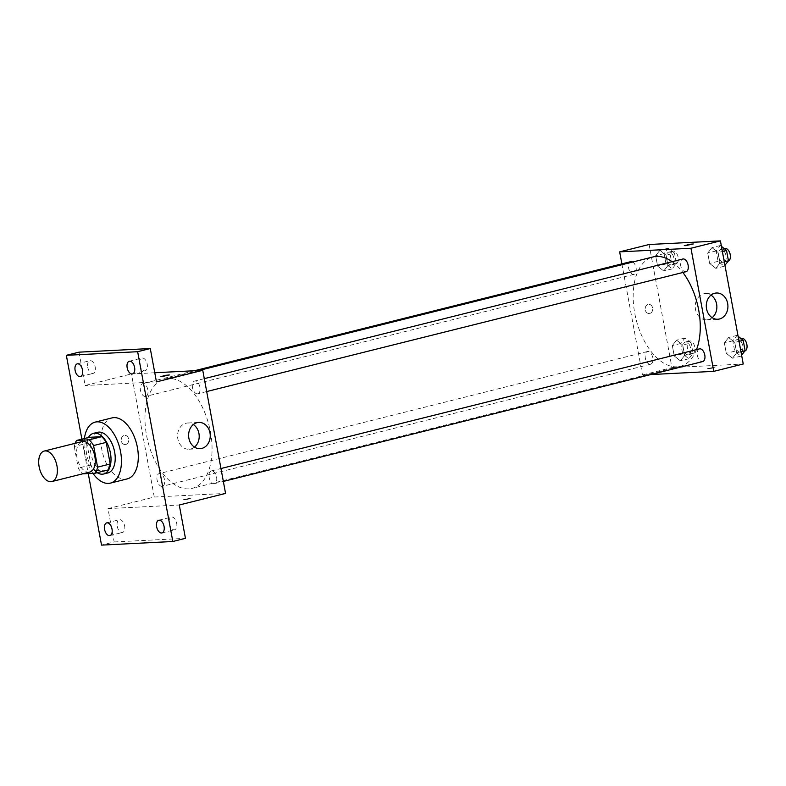 <?xml version="1.0" encoding="UTF-8"?>
<svg xmlns="http://www.w3.org/2000/svg" width="786" height="786" viewBox="0 0 786 786"><rect width="100%" height="100%" fill="white"/><g stroke="black" fill="none" stroke-linecap="round" stroke-linejoin="round"><path stroke-width="0.59" stroke-dasharray="3.93 2.95" d="M89.732 472.072A15.72 8.813 76 0 1 88.769 472.219A15.72 8.813 76 0 1 77.175 458.13A15.72 8.813 76 0 1 82.108 441.585M74.267 446.527L78.266 468.112A20.289 11.368 76 0 0 82.756 473.82L95.381 470.657A20.289 11.368 76 0 1 90.891 464.958L86.892 443.363L74.267 446.527A20.289 11.368 76 0 1 75.132 443.324M90.891 464.958L78.266 468.112M95.381 470.657L107.888 470.028M86.892 443.363A20.289 11.368 76 0 1 89.201 437.321M88.435 437.507A20.957 11.741 -104 0 0 86.666 454.279A20.957 11.741 -104 0 0 97.228 472.691M107.839 472.946A20.957 11.741 76 0 1 106.562 473.143A20.957 11.741 76 0 1 90.871 453.227A20.957 11.741 76 0 1 97.67 432.29M92.905 473.3A31.43 17.616 76 0 1 84.397 438.519M127.214 478.9A31.43 17.616 76 0 1 125.298 479.185A31.43 17.616 76 0 1 102.101 451.007A31.43 17.616 76 0 1 111.966 417.916M81.891 439.148L88.258 473.536M154.763 372.751L131.449 373.93L154.272 497.047L107.977 508.621L114.157 541.957L101.532 545.12M78.973 352.167L85.153 385.504L131.449 373.93M125.809 444.444A4.588 3.773 87.1 0 0 128.717 439.403A4.588 3.773 87.1 0 0 124.748 435.385A4.588 3.773 87.1 0 0 121.211 440.15A4.588 3.773 87.1 0 0 125.21 444.542A4.588 3.773 87.1 0 0 125.809 444.444A4.588 3.773 87.1 0 0 128.717 439.403A4.588 3.773 87.1 0 0 124.748 435.385A4.588 3.773 87.1 0 0 121.211 440.15A4.588 3.773 87.1 0 0 125.21 444.542A4.588 3.773 87.1 0 0 125.809 444.444M117.212 526.276A6.543 3.675 -104 0 0 122.518 532.436A6.543 3.675 -104 0 0 124.64 525.893A6.543 3.675 -104 0 0 119.334 519.733A6.543 3.675 -104 0 0 117.212 526.276M169.265 523.633A6.543 3.675 -104 0 0 174.561 529.793A6.543 3.675 -104 0 0 176.693 523.25A6.543 3.675 -104 0 0 171.387 517.09A6.543 3.675 -104 0 0 169.265 523.633M107.977 508.621L179.277 504.995M114.157 541.957L185.457 538.341M139.79 364.616A6.543 3.675 -104 0 0 145.096 370.776A6.543 3.675 -104 0 0 147.218 364.232A6.543 3.675 -104 0 0 141.912 358.072A6.543 3.675 -104 0 0 139.79 364.616M87.737 367.259A6.543 3.675 -104 0 0 93.043 373.419A6.543 3.675 -104 0 0 95.165 366.875A6.543 3.675 -104 0 0 89.869 360.715A6.543 3.675 -104 0 0 87.737 367.259M156.453 381.888L85.153 385.504M188.738 488.872A56.366 31.597 76 0 1 147.159 438.333A56.366 31.597 76 0 1 164.844 378.999A56.366 31.597 76 0 1 209.164 426.012A56.366 31.597 76 0 1 192.187 488.361A56.366 31.597 76 0 1 188.738 488.872M154.272 497.047L225.572 493.421M197.394 393.835A6.543 3.675 76 0 1 192.57 387.96A6.543 3.675 76 0 1 194.623 381.072A6.543 3.675 76 0 1 199.772 386.535A6.543 3.675 76 0 1 197.797 393.776A6.543 3.675 76 0 1 197.394 393.835M162.004 486.347A6.543 3.675 76 0 1 157.171 480.472A6.543 3.675 76 0 1 159.224 473.585A6.543 3.675 76 0 1 164.372 479.047A6.543 3.675 76 0 1 162.407 486.288A6.543 3.675 76 0 1 162.004 486.347M145.351 396.478A6.543 3.675 76 0 1 140.517 390.603A6.543 3.675 76 0 1 142.571 383.715A6.543 3.675 76 0 1 147.719 389.178A6.543 3.675 76 0 1 145.744 396.419A6.543 3.675 76 0 1 145.351 396.478M211.68 470.883A6.543 3.675 -104 0 0 211.277 470.942A6.543 3.675 -104 0 0 209.302 478.183A6.543 3.675 -104 0 0 214.45 483.645A6.543 3.675 -104 0 0 216.504 476.748A6.543 3.675 -104 0 0 211.68 470.883M191.312 497.99L183.128 499.749L187.707 499.326L191.312 497.99L183.128 499.749L187.707 499.316L191.312 497.99M169.324 374.971L160.305 376.641M194.476 447.106A13.136 10.817 -92.9 0 1 190.762 448.983A13.136 10.817 -92.9 0 1 189.043 449.238A13.136 10.817 -92.9 0 1 177.577 436.662A13.136 10.817 -92.9 0 1 187.716 422.996A13.136 10.817 -92.9 0 1 193.336 424.558M696.504 349.623A56.366 31.597 76 0 1 680.391 366.296A56.366 31.597 76 0 1 676.952 366.807A56.366 31.597 76 0 1 635.363 316.267A56.366 31.597 76 0 1 653.048 256.934M672.099 261.689A56.366 31.597 76 0 1 682.896 272.487M699.481 348.876A6.543 3.675 -104 0 0 697.506 356.117A6.543 3.675 -104 0 0 702.664 361.58M632.71 262.013A6.543 3.675 76 0 1 636.208 268.733A6.543 3.675 76 0 1 633.948 274.353A6.543 3.675 76 0 1 633.555 274.412A6.543 3.675 76 0 1 628.721 268.537A6.543 3.675 76 0 1 630.775 261.65M650.209 364.282A6.543 3.675 76 0 1 645.375 358.406A6.543 3.675 76 0 1 647.428 351.519A6.543 3.675 76 0 1 652.586 356.982A6.543 3.675 76 0 1 650.612 364.223A6.543 3.675 76 0 1 650.209 364.282M686.001 271.71A6.543 3.675 76 0 1 685.598 271.769A6.543 3.675 76 0 1 680.774 265.894A6.543 3.675 76 0 1 682.828 259.007M621.883 263.87L642.476 374.981L650.749 374.558M649.118 244.505L671.942 367.612L642.476 374.981M649.786 313.437A4.588 3.773 87.1 0 0 652.694 308.397A4.588 3.773 87.1 0 0 648.725 304.369A4.588 3.773 87.1 0 0 645.188 309.144A4.588 3.773 87.1 0 0 649.187 313.526A4.588 3.773 87.1 0 0 649.786 313.437A4.588 3.773 87.1 0 0 652.694 308.397A4.588 3.773 87.1 0 0 648.725 304.369A4.588 3.773 87.1 0 0 645.188 309.144A4.588 3.773 87.1 0 0 649.187 313.526A4.588 3.773 87.1 0 0 649.786 313.437M718.109 252.542L711.959 247.629L707.714 253.072L709.64 263.438L715.8 268.36L720.035 262.907L718.109 252.542L711.959 247.629L707.714 253.072L709.64 263.438L715.8 268.36L720.035 262.907L718.109 252.542L722.383 251.481M682.72 345.054L676.559 340.142L672.325 345.585L674.241 355.95L680.401 360.872L684.645 355.419L682.72 345.054L676.559 340.142L672.325 345.585L674.241 355.95L680.401 360.872L684.645 355.419L682.72 345.054L691.14 342.951L684.979 338.029L680.735 343.482L682.661 353.847L688.821 358.76L693.056 353.317L691.14 342.951M671.942 367.612L743.242 363.997M666.066 255.185L659.906 250.262L655.662 255.715L657.587 266.081L663.748 271.003L667.982 265.55L666.066 255.185L659.906 250.262L655.662 255.715L657.587 266.081L663.748 271.003L667.982 265.55L666.066 255.185L674.486 253.082L668.326 248.16L664.082 253.613L666.007 263.978L672.168 268.891L676.402 263.448L674.486 253.082M734.772 342.411L728.612 337.499L724.368 342.942L726.293 353.307L732.454 358.229L736.688 352.776L734.772 342.411L728.612 337.499L724.368 342.942L726.293 353.307L732.454 358.229L736.688 352.776L734.772 342.411L739.037 341.35M715.289 366.983L707.105 368.742L711.684 368.31L715.289 366.983L707.105 368.732L711.684 368.31L715.289 366.983M693.301 243.965L684.282 245.625M712.145 317.672A13.136 10.817 -92.9 0 1 708.432 319.548A13.136 10.817 -92.9 0 1 706.712 319.804A13.136 10.817 -92.9 0 1 695.246 307.228A13.136 10.817 -92.9 0 1 705.386 293.561A13.136 10.817 -92.9 0 1 710.996 295.123M738.093 336.241L737.032 335.386L732.788 340.839L734.713 351.204L740.874 356.127L741.601 355.184M740.137 352.167A6.543 3.675 76 0 1 735.303 346.292A6.543 3.675 76 0 1 737.356 339.405A6.543 3.675 76 0 1 742.515 344.867A6.543 3.675 76 0 1 740.54 352.108A6.543 3.675 76 0 1 740.137 352.167M737.032 335.386L728.612 337.499M732.788 340.839L724.368 342.942M734.713 351.204L726.293 353.307M740.874 356.127L732.454 358.229M740.962 351.715L736.688 352.776M744.833 351.037A6.543 3.675 76 0 1 744.745 351.057A6.543 3.675 76 0 1 744.342 351.116A6.543 3.675 76 0 1 739.518 345.241A6.543 3.675 76 0 1 741.571 338.353M721.44 246.372L720.369 245.517L716.134 250.97L718.05 261.335L724.211 266.248L724.947 265.304M723.484 262.298A6.543 3.675 76 0 1 718.65 256.423A6.543 3.675 76 0 1 720.703 249.535A6.543 3.675 76 0 1 725.851 254.998A6.543 3.675 76 0 1 723.877 262.239A6.543 3.675 76 0 1 723.484 262.298M720.369 245.517L711.959 247.629M716.134 250.97L707.714 253.072M718.05 261.335L709.64 263.438M724.211 266.248L715.8 268.36M724.309 261.846L720.035 262.907M728.17 261.168A6.543 3.675 76 0 1 728.091 261.188A6.543 3.675 76 0 1 727.689 261.247A6.543 3.675 76 0 1 722.855 255.371A6.543 3.675 76 0 1 724.918 248.484M688.084 354.81A6.543 3.675 76 0 1 683.26 348.935A6.543 3.675 76 0 1 685.313 342.048A6.543 3.675 76 0 1 690.462 347.51A6.543 3.675 76 0 1 688.487 354.751A6.543 3.675 76 0 1 688.084 354.81M684.979 338.029L676.559 340.142M680.735 343.482L672.325 345.585M682.661 353.847L674.241 355.95M688.821 358.76L680.401 360.872M693.056 353.317L684.645 355.419M692.299 353.759A6.543 3.675 76 0 1 687.465 347.884A6.543 3.675 76 0 1 689.519 340.996A6.543 3.675 76 0 1 694.667 346.459A6.543 3.675 76 0 1 692.692 353.7A6.543 3.675 76 0 1 692.299 353.759M671.431 264.941A6.543 3.675 76 0 1 666.597 259.066A6.543 3.675 76 0 1 668.65 252.178A6.543 3.675 76 0 1 673.808 257.641A6.543 3.675 76 0 1 671.833 264.882A6.543 3.675 76 0 1 671.431 264.941M668.326 248.16L659.906 250.262M664.082 253.613L655.662 255.715M666.007 263.978L657.587 266.081M672.168 268.891L663.748 271.003M676.402 263.448L667.982 265.55M675.636 263.89A6.543 3.675 76 0 1 670.812 258.014A6.543 3.675 76 0 1 672.865 251.127A6.543 3.675 76 0 1 678.013 256.59A6.543 3.675 76 0 1 676.039 263.831A6.543 3.675 76 0 1 675.636 263.89M80.418 376.573L93.043 373.419M77.244 363.869L89.869 360.715M109.893 535.59L122.518 532.436M106.709 522.887L119.334 519.733M161.936 532.947L174.561 529.793M158.762 520.244L171.387 517.09M132.47 373.93L145.096 370.776M129.287 361.226L141.912 358.072M189.043 449.238L200.096 448.678M187.716 422.996L198.77 422.426M198.75 370.52L164.844 378.999M680.391 366.296L192.187 488.361M214.45 483.645L223.342 481.425M211.277 470.942L220.954 468.525M194.476 370.737L142.571 383.715M633.948 274.353L145.744 396.419M647.428 351.519L159.224 473.585M650.612 364.223L162.407 486.288M204.301 378.646L194.623 381.072M206.689 391.556L197.797 393.776M706.712 319.804L717.765 319.244M705.386 293.561L716.429 293.001M740.933 338.511L737.356 339.405M744.745 351.057L740.54 352.108M724.279 248.641L720.703 249.535M728.091 261.188L723.877 262.239M689.519 340.996L685.313 342.048M692.692 353.7L688.487 354.751M672.865 251.127L668.65 252.178M676.039 263.831L671.833 264.882"/><path stroke-width="1.18" d="M50.893 481.69A15.72 8.813 76 0 1 39.3 467.591A15.72 8.813 76 0 1 44.232 451.056A15.72 8.813 76 0 1 56.592 464.162A15.72 8.813 76 0 1 51.856 481.543A15.72 8.813 76 0 1 50.893 481.69M44.232 451.056L82.108 441.585A15.72 8.813 76 0 1 94.467 454.691A15.72 8.813 76 0 1 89.732 472.072L51.856 481.543M76.576 440.474L89.201 437.321L101.708 436.682A20.289 11.368 76 0 1 106.198 442.39L110.207 463.976L97.582 467.139L93.573 445.544A20.289 11.368 76 0 0 89.083 439.836L76.576 440.474A20.289 11.368 76 0 0 75.132 443.324M82.766 473.82L95.263 473.182A20.289 11.368 76 0 0 97.582 467.139M110.207 463.976A20.289 11.368 76 0 1 107.888 470.028L95.263 473.182M97.228 472.691A20.957 11.741 -104 0 0 103.634 473.997A20.957 11.741 -104 0 0 109.942 450.82A20.957 11.741 -104 0 0 93.465 433.341A20.957 11.741 -104 0 0 88.435 437.507M93.465 433.341L97.67 432.29A20.957 11.741 76 0 1 114.147 449.769A20.957 11.741 76 0 1 107.839 472.946L103.634 473.997M106.198 442.39L93.573 445.544M101.708 436.682L89.083 439.836M84.397 438.519A31.43 17.616 76 0 1 95.135 422.131A31.43 17.616 76 0 1 119.845 448.344A31.43 17.616 76 0 1 110.384 483.115A31.43 17.616 76 0 1 108.458 483.4A31.43 17.616 76 0 1 92.905 473.3M95.135 422.131L111.966 417.916A31.43 17.616 76 0 1 136.685 444.139A31.43 17.616 76 0 1 127.214 478.9L110.384 483.115M134.593 367.396A6.543 3.675 76 0 1 132.47 373.93A6.543 3.675 76 0 1 127.322 368.467A6.543 3.675 76 0 1 129.287 361.226A6.543 3.675 76 0 1 134.593 367.396M164.068 526.414A6.543 3.675 76 0 1 161.936 532.947A6.543 3.675 76 0 1 156.787 527.485A6.543 3.675 76 0 1 158.762 520.244A6.543 3.675 76 0 1 164.068 526.414M112.015 529.057A6.543 3.675 76 0 1 109.893 535.59A6.543 3.675 76 0 1 104.744 530.128A6.543 3.675 76 0 1 106.709 522.887A6.543 3.675 76 0 1 112.015 529.057M82.54 370.039A6.543 3.675 76 0 1 80.418 376.573A6.543 3.675 76 0 1 75.269 371.11A6.543 3.675 76 0 1 77.244 363.869A6.543 3.675 76 0 1 82.54 370.039M88.258 473.536L101.532 545.12L172.832 541.495L137.648 351.706L66.348 355.321L81.891 439.148M172.832 541.495L185.457 538.341L179.277 504.995L225.572 493.421L202.749 370.314L156.453 381.888L150.283 348.542L78.973 352.167L66.348 355.321M150.283 348.542L137.648 351.706M201.815 448.413A13.136 10.817 -92.9 0 1 200.096 448.678A13.136 10.817 -92.9 0 1 188.63 436.102A13.136 10.817 -92.9 0 1 198.77 422.426A13.136 10.817 -92.9 0 1 210.147 433.951A13.136 10.817 -92.9 0 1 201.815 448.413M202.749 370.314L154.763 372.751M161.13 376.72L164.736 375.394L169.324 374.971L161.13 376.72M160.305 376.641L169.324 374.971M193.336 424.558A13.136 10.817 -92.9 0 1 194.476 447.106M198.75 370.52L653.048 256.934A56.366 31.597 76 0 1 672.099 261.689M682.896 272.487A56.366 31.597 76 0 1 696.504 349.623M223.342 481.425L702.664 361.58A6.543 3.675 -104 0 0 704.718 354.683A6.543 3.675 -104 0 0 699.884 348.817A6.543 3.675 -104 0 0 699.481 348.876L220.954 468.525M194.476 370.737L630.775 261.65A6.543 3.675 76 0 1 632.71 262.013M204.301 378.646L682.828 259.007A6.543 3.675 76 0 1 687.976 264.469A6.543 3.675 76 0 1 686.001 271.71L206.689 391.556M650.749 374.558L713.776 371.356L690.963 248.248L619.663 251.864L621.883 263.87M713.776 371.356L743.242 363.997L720.418 240.88L649.118 244.505L619.663 251.864M720.418 240.88L690.963 248.248M719.485 318.988A13.136 10.817 -92.9 0 1 717.765 319.244A13.136 10.817 -92.9 0 1 706.3 306.668A13.136 10.817 -92.9 0 1 716.429 293.001A13.136 10.817 -92.9 0 1 727.816 304.526A13.136 10.817 -92.9 0 1 719.485 318.988M685.107 245.713L688.713 244.387L693.301 243.955L685.107 245.713M684.282 245.635L693.301 243.965M710.996 295.123A13.136 10.817 -92.9 0 1 712.145 317.672M741.601 355.184L745.108 350.674L743.192 340.309L738.093 336.241M745.108 350.674L740.962 351.715M743.192 340.309L739.037 341.35M740.933 338.511L741.571 338.353A6.543 3.675 76 0 1 746.7 343.737A6.543 3.675 76 0 1 744.833 351.037M724.947 265.304L728.455 260.805L726.529 250.439L721.44 246.372M728.455 260.805L724.309 261.846M726.529 250.439L722.383 251.481M724.279 248.641L724.918 248.484A6.543 3.675 76 0 1 730.047 253.868A6.543 3.675 76 0 1 728.17 261.168"/></g></svg>
